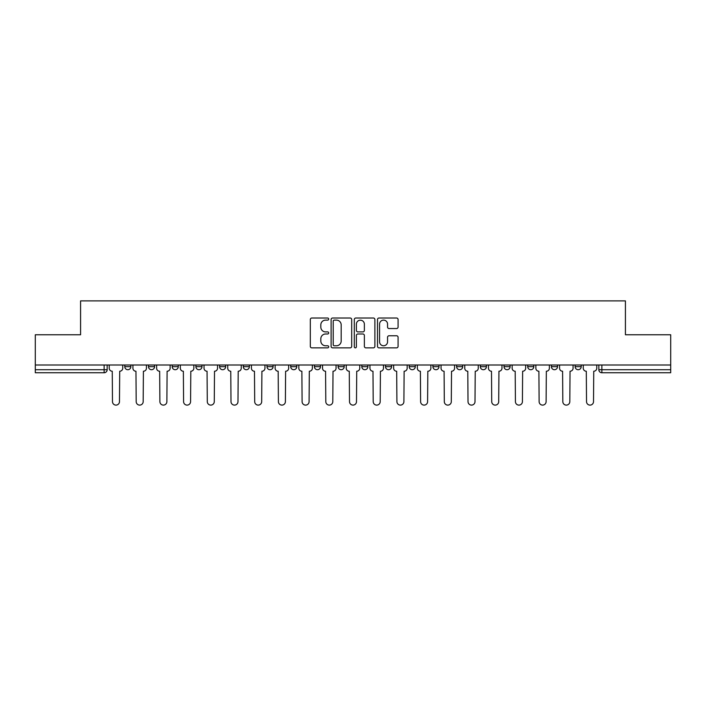 <?xml version="1.0" encoding="UTF-8"?>
<svg xmlns="http://www.w3.org/2000/svg" width="706" height="706" viewBox="0 0 706 706"><rect width="100%" height="100%" fill="white"/><g stroke="black" fill="none" stroke-linecap="round" stroke-linejoin="round"><path stroke-width="1.06" d="M328.687 319.077A1.041 1.041 0 0 0 327.646 318.027L311.805 318.027A1.491 1.491 0 0 0 310.313 319.518L310.313 346.364A1.491 1.491 0 0 0 311.805 347.855L327.646 347.855A1.041 1.041 0 0 0 328.687 346.814A1.041 1.041 0 0 0 327.646 345.772L325.598 345.772A4.774 4.774 0 0 1 320.824 340.998L320.824 338.756A4.774 4.774 0 0 1 325.598 333.991L327.646 333.991A1.041 1.041 0 0 0 328.687 332.941A1.041 1.041 0 0 0 327.646 331.899L325.598 331.899A4.774 4.774 0 0 1 320.824 327.125L320.824 324.892A4.774 4.774 0 0 1 325.598 320.118L327.646 320.118A1.041 1.041 0 0 0 328.687 319.077M385.511 365.002L385.511 366.67L391.592 366.67A3.036 3.036 0 0 1 388.556 369.715A3.036 3.036 0 0 1 385.511 366.67L385.511 365.002M314.408 365.002L314.408 366.67L320.489 366.67A3.036 3.036 0 0 1 317.444 369.715A3.036 3.036 0 0 1 314.408 366.67L314.408 365.002M267 365.002L267 366.67L273.081 366.67A3.036 3.036 0 0 1 270.045 369.715A3.036 3.036 0 0 1 267 366.67L267 365.002M243.305 365.002L243.305 366.67L249.377 366.67A3.036 3.036 0 0 1 246.341 369.715A3.036 3.036 0 0 1 243.305 366.67L243.305 365.002M195.897 365.002L195.897 366.67L201.978 366.67A3.036 3.036 0 0 1 198.933 369.715A3.036 3.036 0 0 1 195.897 366.67L195.897 365.002M396.587 328.546A1.491 1.491 0 0 0 398.078 327.055L398.078 319.518A1.491 1.491 0 0 0 396.587 318.027L378.99 318.027A1.491 1.491 0 0 0 377.498 319.518L377.498 346.364A1.491 1.491 0 0 0 378.99 347.855L396.587 347.855A1.491 1.491 0 0 0 398.078 346.364L398.078 337.265A1.491 1.491 0 0 0 396.587 335.774L389.05 335.774A1.491 1.491 0 0 0 387.559 337.265L387.559 341.783A3.989 3.989 0 0 1 383.57 345.772A3.989 3.989 0 0 1 379.581 341.783L379.581 324.107A3.989 3.989 0 0 1 383.57 320.118A3.989 3.989 0 0 1 387.559 324.107L387.559 327.055A1.491 1.491 0 0 0 389.05 328.546L396.587 328.546M35.3 365.002L35.3 334.768L80.581 334.768L80.581 300.888L625.419 300.888L625.419 334.768L670.7 334.768L670.7 365.002L35.3 365.002L35.3 369.715L107.162 369.715L107.162 365.002L107.162 369.715A3.036 3.036 0 0 1 104.126 372.75L35.3 372.75L35.3 369.715M351.694 319.518A1.491 1.491 0 0 0 350.202 318.027L332.605 318.027A1.491 1.491 0 0 0 331.114 319.518L331.114 346.364A1.491 1.491 0 0 0 332.605 347.855L350.202 347.855A1.491 1.491 0 0 0 351.694 346.364L351.694 319.518M355.798 318.027L373.395 318.027A1.491 1.491 0 0 1 374.886 319.518L374.886 346.364A1.491 1.491 0 0 1 373.395 347.855L365.867 347.855A1.491 1.491 0 0 1 364.375 346.364L364.375 335.482A1.491 1.491 0 0 0 362.884 333.991L357.88 333.991A1.491 1.491 0 0 0 356.389 335.482L356.389 346.814A1.041 1.041 0 0 1 355.347 347.855A1.041 1.041 0 0 1 354.306 346.814L354.306 319.518A1.491 1.491 0 0 1 355.798 318.027M598.838 365.002L598.838 369.715L670.7 369.715L670.7 372.75L601.874 372.75A3.036 3.036 0 0 1 598.838 369.715L598.838 365.002M670.7 365.002L670.7 369.715M575.134 365.002L575.134 366.67L581.206 366.67L581.206 365.002L581.206 366.67A3.036 3.036 0 0 1 578.17 369.715A3.036 3.036 0 0 1 575.134 366.67A3.036 3.036 0 0 0 578.17 369.715M557.511 366.67L557.511 365.002L557.511 366.67A3.036 3.036 0 0 1 554.466 369.715A3.036 3.036 0 0 1 551.43 366.67L557.511 366.67A3.036 3.036 0 0 1 554.466 369.715M551.43 365.002L551.43 366.67M533.807 365.002L533.807 366.67A3.036 3.036 0 0 1 530.762 369.715A3.036 3.036 0 0 1 527.726 366.67L533.807 366.67A3.036 3.036 0 0 1 530.762 369.715M527.726 365.002L527.726 366.67M510.103 365.002L510.103 366.67A3.036 3.036 0 0 1 507.067 369.715A3.036 3.036 0 0 1 504.022 366.67L510.103 366.67M504.022 365.002L504.022 366.67M486.399 365.002L486.399 366.67A3.036 3.036 0 0 1 483.363 369.715A3.036 3.036 0 0 1 480.327 366.67L486.399 366.67M480.327 365.002L480.327 366.67M462.695 365.002L462.695 366.67A3.036 3.036 0 0 1 459.659 369.715A3.036 3.036 0 0 1 456.623 366.67L462.695 366.67M456.623 365.002L456.623 366.67M439 365.002L439 366.67A3.036 3.036 0 0 1 435.955 369.715A3.036 3.036 0 0 1 432.919 366.67A3.036 3.036 0 0 0 435.955 369.715M432.919 365.002L432.919 366.67L439 366.67M415.296 365.002L415.296 366.67A3.036 3.036 0 0 1 412.251 369.715A3.036 3.036 0 0 1 409.215 366.67A3.036 3.036 0 0 0 412.251 369.715M409.215 365.002L409.215 366.67L415.296 366.67M391.592 365.002L391.592 366.67A3.036 3.036 0 0 1 388.556 369.715M367.888 365.002L367.888 366.67A3.036 3.036 0 0 1 364.852 369.715A3.036 3.036 0 0 1 361.816 366.67L367.888 366.67M361.816 365.002L361.816 366.67M344.184 365.002L344.184 366.67A3.036 3.036 0 0 1 341.148 369.715A3.036 3.036 0 0 1 338.112 366.67L344.184 366.67L344.184 365.002M338.112 365.002L338.112 366.67M320.489 365.002L320.489 366.67M296.785 365.002L296.785 366.67A3.036 3.036 0 0 1 293.749 369.715A3.036 3.036 0 0 1 290.704 366.67L296.785 366.67L296.785 365.002M290.704 365.002L290.704 366.67M273.081 365.002L273.081 366.67L273.081 365.002M249.377 366.67L249.377 365.002L249.377 366.67A3.036 3.036 0 0 1 246.341 369.715M225.673 365.002L225.673 366.67A3.036 3.036 0 0 1 222.637 369.715A3.036 3.036 0 0 1 219.601 366.67A3.036 3.036 0 0 0 222.637 369.715A3.036 3.036 0 0 0 225.673 366.67L225.673 365.002M219.601 365.002L219.601 366.67L225.673 366.67M201.978 365.002L201.978 366.67M178.274 365.002L178.274 366.67A3.036 3.036 0 0 1 175.238 369.715A3.036 3.036 0 0 1 172.193 366.67A3.036 3.036 0 0 0 175.238 369.715A3.036 3.036 0 0 0 178.274 366.67L172.193 366.67L172.193 365.002M148.489 365.002L148.489 366.67L154.57 366.67L154.57 365.002L154.57 366.67A3.036 3.036 0 0 1 151.534 369.715A3.036 3.036 0 0 1 148.489 366.67A3.036 3.036 0 0 0 151.534 369.715M124.794 365.002L124.794 366.67L130.866 366.67L130.866 365.002L130.866 366.67A3.036 3.036 0 0 1 127.83 369.715A3.036 3.036 0 0 1 124.794 366.67A3.036 3.036 0 0 0 127.83 369.715M104.126 365.002L104.126 372.75A3.036 3.036 0 0 0 107.162 369.715M334.247 320.118A1.041 1.041 0 0 0 333.206 321.159L333.206 344.722A1.041 1.041 0 0 0 334.247 345.772L336.409 345.772A4.774 4.774 0 0 0 341.183 340.998L341.183 324.892A4.774 4.774 0 0 0 336.409 320.118L334.247 320.118M364.375 324.186A3.989 3.989 0 0 0 360.387 320.197A3.989 3.989 0 0 0 356.389 324.186L356.389 330.408A1.491 1.491 0 0 0 357.88 331.899L362.884 331.899A1.491 1.491 0 0 0 364.375 330.408L364.375 324.186M109.218 368.197L109.218 365.002L109.218 368.197A3.036 3.036 48.4 0 0 112.254 371.232L112.483 401.617A3.495 3.495 48.4 0 0 115.978 405.112A3.495 3.495 48.4 0 0 119.473 401.617L119.702 371.232A3.036 3.036 48.4 0 0 122.738 368.197L122.738 365.002M112.254 371.232L112.483 401.617M119.473 401.617L119.702 371.232M132.922 368.197L132.922 365.002L132.922 368.197A3.036 3.036 48.4 0 0 135.958 371.232L136.187 401.617A3.495 3.495 48.4 0 0 139.682 405.112A3.495 3.495 48.4 0 0 143.177 401.617L143.406 371.232A3.036 3.036 48.4 0 0 146.442 368.197L146.442 365.002M156.617 368.197L156.617 365.002L156.617 368.197A3.036 3.036 48.4 0 0 159.662 371.232L159.891 401.617A3.495 3.495 48.4 0 0 163.386 405.112A3.495 3.495 48.4 0 0 166.881 401.617L167.101 371.232A3.036 3.036 48.4 0 0 170.146 368.197L170.146 365.002M135.958 371.232L136.187 401.617M143.177 401.617L143.406 371.232M159.662 371.232L159.891 401.617M166.881 401.617L167.101 371.232M180.321 368.197L180.321 365.002L180.321 368.197A3.036 3.036 48.4 0 0 183.366 371.232L183.586 401.617A3.495 3.495 48.4 0 0 187.081 405.112A3.495 3.495 48.4 0 0 190.576 401.617L190.805 371.232A3.036 3.036 48.4 0 0 193.85 368.197L193.85 365.002M204.025 368.197L204.025 365.002L204.025 368.197A3.036 3.036 48.4 0 0 207.061 371.232L207.29 401.617A3.495 3.495 48.4 0 0 210.785 405.112A3.495 3.495 48.4 0 0 214.28 401.617L214.509 371.232A3.036 3.036 48.4 0 0 217.545 368.197L217.545 365.002M227.729 368.197L227.729 365.002L227.729 368.197A3.036 3.036 48.4 0 0 230.765 371.232L230.994 401.617A3.495 3.495 48.4 0 0 234.489 405.112A3.495 3.495 48.4 0 0 237.984 401.617L238.213 371.232A3.036 3.036 48.4 0 0 241.249 368.197L241.249 365.002M183.366 371.232L183.586 401.617M190.576 401.617L190.805 371.232M207.061 371.232L207.29 401.617M214.28 401.617L214.509 371.232M230.765 371.232L230.994 401.617M237.984 401.617L238.213 371.232M251.433 368.197L251.433 365.002L251.433 368.197A3.036 3.036 48.4 0 0 254.469 371.232L254.698 401.617A3.495 3.495 48.4 0 0 258.193 405.112A3.495 3.495 48.4 0 0 261.688 401.617L261.917 371.232A3.036 3.036 48.4 0 0 264.953 368.197L264.953 365.002M254.469 371.232L254.698 401.617M261.688 401.617L261.917 371.232M275.128 368.197L275.128 365.002L275.128 368.197A3.036 3.036 48.4 0 0 278.173 371.232L278.402 401.617A3.495 3.495 48.4 0 0 281.897 405.112A3.495 3.495 48.4 0 0 285.392 401.617L285.612 371.232A3.036 3.036 48.4 0 0 288.657 368.197L288.657 365.002M278.173 371.232L278.402 401.617M285.392 401.617L285.612 371.232M298.832 368.197L298.832 365.002L298.832 368.197A3.036 3.036 48.4 0 0 301.877 371.232L302.097 401.617A3.495 3.495 48.4 0 0 305.592 405.112A3.495 3.495 48.4 0 0 309.087 401.617L309.316 371.232A3.036 3.036 48.4 0 0 312.361 368.197L312.361 365.002M301.877 371.232L302.097 401.617M309.087 401.617L309.316 371.232M322.536 368.197L322.536 365.002L322.536 368.197A3.036 3.036 48.4 0 0 325.572 371.232L325.801 401.617A3.495 3.495 48.4 0 0 329.296 405.112A3.495 3.495 48.4 0 0 332.791 401.617L333.02 371.232A3.036 3.036 48.4 0 0 336.056 368.197L336.056 365.002M325.572 371.232L325.801 401.617M332.791 401.617L333.02 371.232M346.24 368.197L346.24 365.002L346.24 368.197A3.036 3.036 48.4 0 0 349.276 371.232L349.505 401.617A3.495 3.495 48.4 0 0 353 405.112A3.495 3.495 48.4 0 0 356.495 401.617L356.724 371.232A3.036 3.036 48.4 0 0 359.76 368.197L359.76 365.002M349.276 371.232L349.505 401.617M356.495 401.617L356.724 371.232M369.944 368.197L369.944 365.002L369.944 368.197A3.036 3.036 48.4 0 0 372.98 371.232L373.209 401.617A3.495 3.495 48.4 0 0 376.704 405.112A3.495 3.495 48.4 0 0 380.199 401.617L380.428 371.232A3.036 3.036 48.4 0 0 383.464 368.197L383.464 365.002M372.98 371.232L373.209 401.617M380.199 401.617L380.428 371.232M393.639 368.197L393.639 365.002L393.639 368.197A3.036 3.036 48.4 0 0 396.684 371.232L396.913 401.617A3.495 3.495 48.4 0 0 400.408 405.112A3.495 3.495 48.4 0 0 403.903 401.617L404.123 371.232A3.036 3.036 48.4 0 0 407.168 368.197L407.168 365.002M396.684 371.232L396.913 401.617M403.903 401.617L404.123 371.232M417.343 368.197L417.343 365.002L417.343 368.197A3.036 3.036 48.4 0 0 420.388 371.232L420.608 401.617A3.495 3.495 48.4 0 0 424.103 405.112A3.495 3.495 48.4 0 0 427.598 401.617L427.827 371.232A3.036 3.036 48.4 0 0 430.872 368.197L430.872 365.002M420.388 371.232L420.608 401.617M427.598 401.617L427.827 371.232M441.047 368.197L441.047 365.002L441.047 368.197A3.036 3.036 48.4 0 0 444.083 371.232L444.312 401.617A3.495 3.495 48.4 0 0 447.807 405.112A3.495 3.495 48.4 0 0 451.302 401.617L451.531 371.232A3.036 3.036 48.4 0 0 454.567 368.197L454.567 365.002M444.083 371.232L444.312 401.617M451.302 401.617L451.531 371.232M464.751 368.197L464.751 365.002L464.751 368.197A3.036 3.036 48.4 0 0 467.787 371.232L468.016 401.617A3.495 3.495 48.4 0 0 471.511 405.112A3.495 3.495 48.4 0 0 475.006 401.617L475.235 371.232A3.036 3.036 48.4 0 0 478.271 368.197L478.271 365.002M467.787 371.232L468.016 401.617M475.006 401.617L475.235 371.232M488.455 368.197L488.455 365.002L488.455 368.197A3.036 3.036 48.4 0 0 491.491 371.232L491.72 401.617A3.495 3.495 48.4 0 0 495.215 405.112A3.495 3.495 48.4 0 0 498.71 401.617L498.939 371.232A3.036 3.036 48.4 0 0 501.975 368.197L501.975 365.002M491.491 371.232L491.72 401.617M498.71 401.617L498.939 371.232M512.15 368.197L512.15 365.002L512.15 368.197A3.036 3.036 48.4 0 0 515.195 371.232L515.424 401.617A3.495 3.495 48.4 0 0 518.919 405.112A3.495 3.495 48.4 0 0 522.414 401.617L522.634 371.232A3.036 3.036 48.4 0 0 525.679 368.197L525.679 365.002M515.195 371.232L515.424 401.617M522.414 401.617L522.634 371.232M535.854 368.197L535.854 365.002L535.854 368.197A3.036 3.036 48.4 0 0 538.899 371.232L539.119 401.617A3.495 3.495 48.4 0 0 542.614 405.112A3.495 3.495 48.4 0 0 546.109 401.617L546.338 371.232A3.036 3.036 48.4 0 0 549.383 368.197L549.383 365.002M538.899 371.232L539.119 401.617M546.109 401.617L546.338 371.232M559.558 368.197L559.558 365.002L559.558 368.197A3.036 3.036 48.4 0 0 562.594 371.232L562.823 401.617A3.495 3.495 48.4 0 0 566.318 405.112A3.495 3.495 48.4 0 0 569.813 401.617L570.042 371.232A3.036 3.036 48.4 0 0 573.078 368.197L573.078 365.002M562.594 371.232L562.823 401.617M569.813 401.617L570.042 371.232M583.262 368.197L583.262 365.002L583.262 368.197A3.036 3.036 48.4 0 0 586.298 371.232L586.527 401.617A3.495 3.495 48.4 0 0 590.022 405.112A3.495 3.495 48.4 0 0 593.517 401.617L593.746 371.232A3.036 3.036 48.4 0 0 596.782 368.197L596.782 365.002M586.298 371.232L586.527 401.617M593.517 401.617L593.746 371.232M601.874 365.002L601.874 372.75"/></g></svg>
